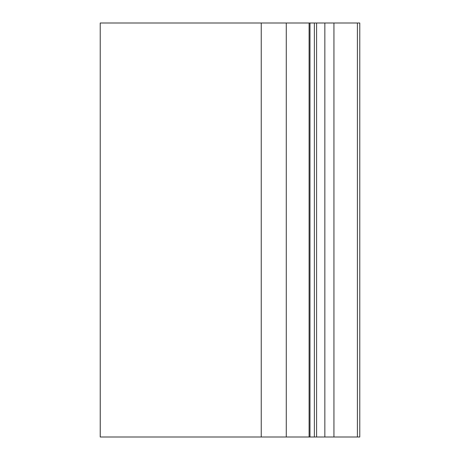 <?xml version="1.0" encoding="UTF-8"?>
<svg xmlns="http://www.w3.org/2000/svg" width="460" height="460" viewBox="0 0 460 460"><rect width="100%" height="100%" fill="white"/><g stroke="black" fill="none" stroke-linecap="round" stroke-linejoin="round"><path stroke-width="0.69" d="M314.37 437L314.37 23L359.777 23L359.777 437L100.222 437L100.222 23L100.245 437M314.37 23L100.245 23M286.269 23L286.269 437M261.24 23L261.24 437M309.097 23L309.097 437M316.589 23L316.589 437M324.846 23L324.846 437M333.937 23L333.937 437M357.403 23L357.403 437M309.988 437L309.988 23"/></g></svg>
